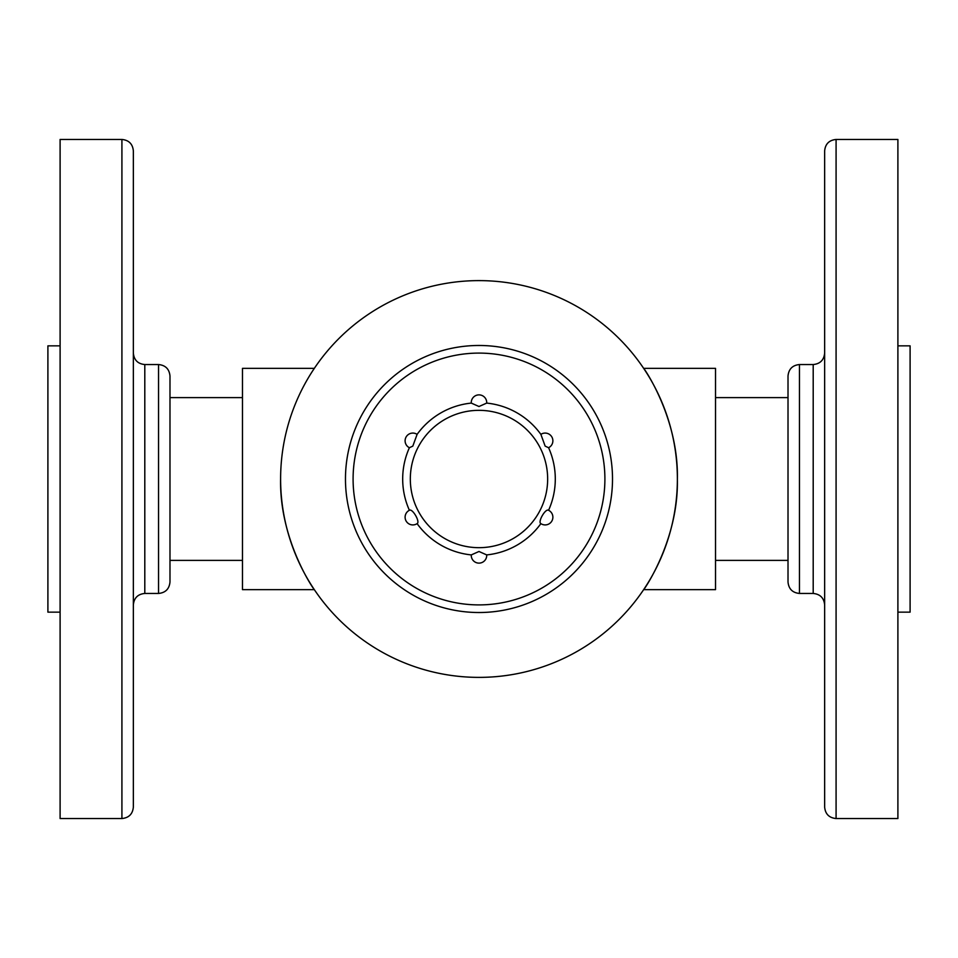 <?xml version="1.0" encoding="UTF-8"?>
<svg xmlns="http://www.w3.org/2000/svg" width="958" height="958" viewBox="0 0 958 958"><rect width="100%" height="100%" fill="white"/><g stroke="black" fill="none" stroke-linecap="round" stroke-linejoin="round"><path stroke-width="1.44" d="M280.61 478.713L280.61 479C279.257 539.809 314.056 590.032 314.32 589.637L242.47 589.637L242.47 368.363L314.32 368.363L312.883 370.542M643.656 589.637C643.956 590.02 678.647 539.773 677.366 479.395C678.851 418.418 643.956 367.992 643.656 368.363L715.53 368.363L715.53 589.637L643.656 589.637M133.354 564.454L133.354 807.091C132.683 814.049 128.863 817.857 121.917 818.539L60.103 818.539L60.103 139.461L121.917 139.461C128.863 140.143 132.683 143.951 133.354 150.909L133.354 188.678M133.354 807.091L133.354 150.909M133.354 309.23L133.354 393.546M133.354 418.718L133.354 604.893C134.036 597.948 137.856 594.128 144.802 593.457L144.802 364.543C137.856 363.872 134.036 360.052 133.354 353.107L133.354 418.718M158.537 593.457L158.537 364.543C165.483 365.226 169.303 369.046 169.985 375.991L169.985 582.009C169.303 588.954 165.483 592.774 158.537 593.457L144.802 593.457M169.985 375.991L169.985 564.454M60.103 612.15L47.9 612.15L47.9 345.85L60.103 345.85M897.897 818.539L897.897 139.461L836.083 139.461L836.083 818.539L897.897 818.539M836.083 139.461C829.137 140.143 825.317 143.951 824.646 150.909L824.646 807.091C825.317 814.049 829.137 817.857 836.083 818.539M824.646 289.4L824.646 206.102M799.463 593.457L799.463 364.543C792.517 365.226 788.697 369.046 788.015 375.991L788.015 582.009C788.697 588.954 792.517 592.774 799.463 593.457L813.198 593.457C820.144 594.128 823.964 597.948 824.646 604.893M897.897 345.85L910.1 345.85L910.1 612.15L897.897 612.15M280.61 479A198.378 198.378 0 0 0 578.177 650.805A198.378 198.378 0 0 0 578.177 307.195A198.378 198.378 0 0 0 280.61 479M478.988 612.521A133.521 133.521 0 0 1 345.467 479A133.521 133.521 0 0 1 478.988 345.479A133.521 133.521 0 0 1 612.509 479A133.521 133.521 0 0 1 478.988 612.521M353.095 479A125.893 125.893 0 0 0 541.941 588.032A125.893 125.893 0 0 0 541.941 369.968A125.893 125.893 0 0 0 353.095 479M478.988 551.485L486.7 554.91A7.724 7.724 0 0 1 478.988 563.124A7.724 7.724 0 0 1 471.276 554.91A76.305 76.305 0 0 1 417.101 523.631A7.724 7.724 0 0 1 405.306 518.961A7.724 7.724 0 0 1 409.389 510.279A76.305 76.305 0 0 1 409.389 447.721A7.724 7.724 0 0 1 406.132 436.944A7.724 7.724 0 0 1 417.101 434.369A76.305 76.305 0 0 1 471.276 403.09A7.724 7.724 0 0 1 478.988 394.876A7.724 7.724 0 0 1 486.7 403.09A76.305 76.305 0 0 1 540.875 434.369A7.724 7.724 0 0 1 551.844 436.944A7.724 7.724 0 0 1 548.587 447.721A76.305 76.305 0 0 1 548.587 510.279A7.724 7.724 0 0 1 545.15 524.924A7.724 7.724 0 0 1 540.875 523.631A76.305 76.305 0 0 1 486.7 554.91A7.724 7.724 0 0 1 478.988 563.124A7.724 7.724 0 0 1 471.276 554.91L478.988 551.485M540.875 523.631C537.498 522.05 545.545 508.135 548.587 510.279A7.724 7.724 0 0 1 545.15 524.924A7.724 7.724 0 0 1 540.875 523.631M548.587 447.721L545.15 446.117L540.875 434.369A7.724 7.724 0 0 1 551.844 436.944A7.724 7.724 0 0 1 548.587 447.721A76.305 76.305 0 0 1 548.587 510.279M486.7 403.09L478.988 406.515L471.276 403.09A7.724 7.724 0 0 1 478.988 394.876A7.724 7.724 0 0 1 486.7 403.09A76.305 76.305 0 0 1 540.875 434.369M417.101 434.369L412.826 446.117L409.389 447.721A7.724 7.724 0 0 1 406.132 436.944A7.724 7.724 0 0 1 417.101 434.369A76.305 76.305 0 0 1 471.276 403.09M409.389 510.279C412.443 508.135 420.478 522.074 417.101 523.631A7.724 7.724 0 0 1 405.306 518.961A7.724 7.724 0 0 1 409.389 510.279A76.305 76.305 0 0 1 409.389 447.721M121.917 818.539L121.917 139.461M799.463 364.543L813.198 364.543L813.198 593.457M478.988 547.677A68.677 68.677 0 0 0 538.456 444.668A68.677 68.677 0 0 0 419.52 444.668A68.677 68.677 0 0 0 478.988 547.677M242.47 397.606L169.985 397.606M242.47 560.394L169.985 560.394M715.53 560.394L788.015 560.394M715.53 397.606L788.015 397.606M158.537 364.543L144.802 364.543M813.198 364.543C820.144 363.872 823.964 360.052 824.646 353.107"/></g></svg>
